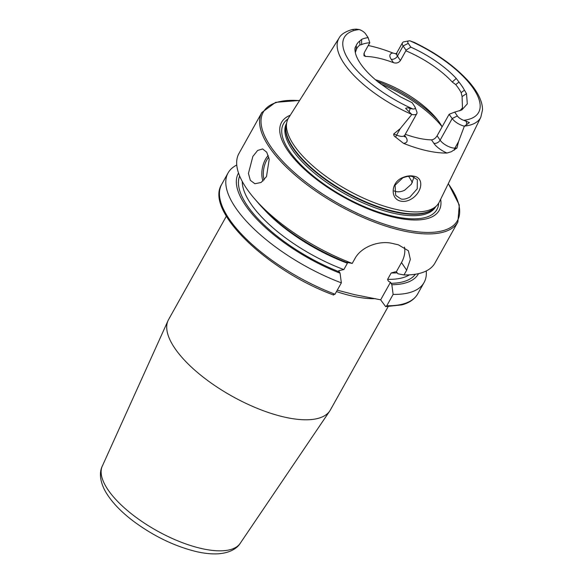 <?xml version="1.0" encoding="UTF-8"?>
<svg xmlns="http://www.w3.org/2000/svg" width="583" height="583" viewBox="0 0 583 583"><rect width="100%" height="100%" fill="white"/><g stroke="black" fill="none" stroke-linecap="round" stroke-linejoin="round"><path stroke-width="0.87" d="M411.234 199.087C407.75 201.142 404.31 201.827 400.915 201.164C389.947 199.197 390.668 181.947 402.94 177.494C406.759 175.898 410.388 175.461 413.828 176.175C424.628 177.815 422.128 192.718 411.234 199.087M400.958 198.949C403.334 199.648 406.336 199 409.966 197.018L417.246 188.79L417.341 179.681L412.4 176.591C410.556 175.833 407.364 176.226 402.846 177.779L395.085 185.197L395.675 195.363L400.958 198.949M226.357 216.198L168.596 319.542A92.668 35.957 29.2 0 0 168.057 320.606A92.668 35.957 29.2 0 0 199.124 373.856A92.668 35.957 29.2 0 0 284.956 417.209A92.668 35.957 29.2 0 0 329.759 410.979A92.668 35.957 29.2 0 0 330.379 409.966L388.14 306.622M252.847 156.448L257.65 150.429L262.649 148.942L266.723 152.221L269.208 159.268L266.489 176.62L261.075 182.501L254.895 183.725L250.333 180.336L248.445 173.428L252.847 156.448M446.993 153.037A15.253 5.917 29.2 0 1 433.832 143.294A4.992 3.644 145.9 0 0 440.107 140.175L452.204 118.531A10.268 3.986 29.2 0 0 464.367 126.168L458.551 141.611L456.941 148.038L451.286 151.74L446.993 153.037A82.793 32.123 29.2 0 1 426.975 150.742A82.793 32.123 29.2 0 1 403.502 143.345L395.653 137.151A4.992 1.392 112.2 0 1 396.608 135.125L393.736 133.952C393.576 135.271 394.217 136.335 395.653 137.151M353.502 29.726C350.485 29.82 353.597 29.186 356.453 29.15L359.208 29.536A76.92 29.842 29.2 0 0 349.392 61.091A76.92 29.842 29.2 0 0 412.924 108.985L410.126 108.533C408.384 107.673 406.883 107.622 405.63 108.365L411.831 114.465L400.244 128.617L393.736 133.952M408.858 40.883A6.165 2.39 -150.8 0 0 408.275 43.382L403.123 45.94A10.268 3.986 -150.8 0 1 402.452 42.778A10.268 3.986 -150.8 0 1 404.099 41.779L408.858 40.883A6.165 2.39 -150.8 0 1 410.017 40.854L414.003 42.297C436.106 52.936 454.033 65.668 467.792 80.483C477.55 91.254 482.462 101.027 482.527 109.815L480.829 117.212L439.239 202.148A86.328 33.493 29.2 0 1 436.587 205.799A86.328 33.493 29.2 0 1 396.593 209.523A86.328 33.493 29.2 0 1 319.112 171.154A86.328 33.493 29.2 0 1 286.836 122.109A86.328 33.493 29.2 0 1 288.563 117.934L339.117 38.004A81.19 31.504 29.2 0 0 411.773 114.406M394.115 190.947L395.959 191.559C398.779 192.171 401.709 191.69 404.733 190.138L411.343 184.228L414.039 177.094M290.268 115.237A90.256 35.016 29.2 0 0 301.265 166.279A90.256 35.016 29.2 0 0 394.895 217.481A90.256 35.016 29.2 0 0 440.646 199.277M337.28 290.166L354.457 294.641L380.663 299.83L385.655 306.622L386.791 305.754L393.131 294.4L391.842 284.73L390.501 282.23C388.832 281.764 387.877 280.795 387.629 279.33L391.186 272.961L395.332 271.824L396.309 271.838L397.963 273.777L404.004 274.95L406.664 270.191L410.345 259.428L408.392 250.756L398.24 244.743A112.271 43.557 -150.8 0 1 395.383 244.139A112.271 43.557 -150.8 0 1 392.49 243.461C380.138 240.262 361.54 246.164 354.887 258.655L352.227 263.414L346.185 262.241A103.125 40.008 29.2 0 1 258.728 203.569L254.37 198.526A112.271 43.557 29.2 0 0 352.227 263.414M404.004 274.95A112.271 43.557 29.2 0 0 434.94 263.057L457.874 222.028L459.287 204.961L448.334 183.572M449.289 114.217L454.74 112.096L457.356 115.966L452.204 118.531L449.092 114.348L437.119 135.766C435.53 138.288 433.657 139.65 431.515 139.862A60.588 23.509 -150.8 0 1 418.477 138.178A60.588 23.509 -150.8 0 1 405.28 134.279M363.77 53.913L365.468 56.434L363.938 55.735L364.353 52.499L369.797 42.748A60.588 23.509 29.2 0 0 361.642 44.607L359.93 45A60.588 23.509 29.2 0 0 356.978 48.229A60.588 23.509 29.2 0 0 356.424 49.417L355.375 52.506A60.588 23.509 29.2 0 0 355.353 52.689M365.468 56.434A60.588 23.509 -150.8 0 1 378.505 58.118A60.588 23.509 -150.8 0 1 393.489 62.672C396.367 63.562 398.677 62.855 400.419 60.537L405.87 50.787A60.588 23.509 29.2 0 1 452.262 82.021L455.724 84.601A60.588 23.509 29.2 0 1 461.153 92.631L464.432 90.146A62.651 24.304 29.2 0 0 458.981 82.079L456.234 78.443A63.263 24.544 29.2 0 0 410.818 47.143L405.987 50.167L405.87 50.787M405.987 50.167L403.123 45.94L397.438 56.121A4.992 3.644 -34.1 0 1 391.164 59.24A15.253 5.917 -150.8 0 1 392.862 53.017A82.079 31.846 29.2 0 0 370.285 45.955A82.079 31.846 29.2 0 0 368.252 45.518M392.862 53.017L395.995 53.811M457.356 115.966A6.165 2.39 29.2 0 0 463.74 120.302L469.388 122.568L464.367 126.168M359.93 45L359.755 41.072A62.651 24.304 29.2 0 0 356.242 45.51L356.424 49.417M359.208 29.536A6.165 2.39 29.2 0 1 365.592 33.872L368.135 37.633A63.263 24.544 29.2 0 0 361.613 39.374L359.755 41.072M356.242 45.51L355.076 47.624A63.263 24.544 29.2 0 0 354.989 50.189A63.263 24.544 29.2 0 0 378.527 82.305L383.468 85.781A62.651 24.304 29.2 0 0 395.296 93.637L400.514 96.909L412.115 102.681L414.666 106.456A6.165 2.39 -150.8 0 1 415.067 107.199A6.165 2.39 -150.8 0 1 412.924 108.985M454.74 112.096L461.823 109.947L467.304 103.883L466.502 93.63L464.432 90.146M408.275 43.382L410.818 47.143M459.79 110.857L462.472 107.862L462.093 96.567L461.153 92.631M442.111 126.832A60.588 23.509 29.2 0 0 435.355 117.19A60.588 23.509 29.2 0 0 375.386 79.703M458.981 82.079L455.724 84.601M391.842 284.73A103.125 40.008 29.2 0 0 418.55 273.624M393.131 294.4A112.271 43.557 29.2 0 0 424.074 282.507A112.271 43.557 29.2 0 0 426.246 270.957M299.618 100.458L275.657 102.331L261.862 112.483L238.935 153.511A112.271 43.557 29.2 0 0 254.37 198.526M263.086 208.371A97.922 37.997 29.2 0 0 347.402 263.21L343.846 269.572L338.723 270.694L340.064 273.194L341.354 282.864L335.014 294.218L333.199 294.67M238.52 173.005A103.125 40.008 29.2 0 0 340.064 273.194M236.756 165.055A112.271 43.557 29.2 0 0 228.062 172.962A112.271 43.557 29.2 0 0 341.354 282.864M412.341 182.654A60.588 23.509 29.2 0 0 408.581 176.321M396.309 271.838L401.498 262.554A28.516 20.82 145.9 0 0 404.456 247.083M380.663 299.83L390.501 282.23M368.135 37.633L369.797 42.748M415.067 107.199L416.794 111.725A10.268 3.986 -150.8 0 1 416.809 113.656A10.268 3.986 -150.8 0 1 411.831 114.465M240.211 543.327C237.339 548.093 230.183 553.129 217.481 553.85C211.257 554.12 204.422 553.42 196.967 551.744C174.936 546.46 153.715 536.243 133.303 521.107C120.375 511.306 111.018 501.307 105.217 491.119C99.234 480.057 99.649 471.312 102.258 466.225A79.055 30.673 29.2 0 0 128.763 511.655A79.055 30.673 29.2 0 0 201.988 548.639A79.055 30.673 29.2 0 0 240.211 543.327L329.759 410.979M268.756 157.133A16.754 9.423 -77.4 0 0 266.781 160.063A16.754 9.423 -77.4 0 0 264.186 179.885M262.999 181.073A17.818 10.02 102.6 0 1 265.505 159.268A17.818 10.02 102.6 0 1 268.238 155.421M437.119 135.766L440.107 140.175A10.268 3.986 29.2 0 0 452.321 147.834A10.268 3.986 29.2 0 0 454.915 148.111L456.941 148.038M454.252 150.203A4.992 3.884 87.8 0 1 454.915 148.111L458.551 141.611M400.419 60.537L397.438 56.121A10.268 3.986 -150.8 0 1 396.761 52.958L395.704 53.964L397.016 53.92M336.486 291.58A92.668 35.957 29.2 0 0 352.628 296.128A92.668 35.957 29.2 0 0 375.496 298.678M261.862 112.483A112.271 43.557 29.2 0 0 297.534 177.196A112.271 43.557 29.2 0 0 402.838 230.802A112.271 43.557 29.2 0 0 457.874 222.028M299.509 100.626A111.2 43.142 29.2 0 0 275.723 153.314A111.2 43.142 29.2 0 0 402.911 229.338A111.2 43.142 29.2 0 0 448.247 183.747M287.966 118.976A87.873 34.091 29.2 0 0 305.849 169.551A87.873 34.091 29.2 0 0 393.831 216.402A87.873 34.091 29.2 0 0 438.664 203.197M286.566 123.29A85.431 33.151 29.2 0 0 313.727 172.532A85.431 33.151 29.2 0 0 393.853 213.32A85.431 33.151 29.2 0 0 435.72 206.652M286.399 124.041A85.431 33.151 29.2 0 0 316.649 172.896A85.431 33.151 29.2 0 0 394.633 211.921A85.431 33.151 29.2 0 0 435.173 207.191M286.836 122.109L286.195 124.93A85.504 33.173 29.2 0 0 318.165 173.508A85.504 33.173 29.2 0 0 394.91 211.512A85.504 33.173 29.2 0 0 434.524 207.832L436.587 205.799M464.425 126.139A81.19 31.504 29.2 0 0 480.829 117.212M463.74 120.302A76.92 29.842 29.2 0 0 473.549 88.747A76.92 29.842 29.2 0 0 410.017 40.854M390.894 283.331A100.779 39.097 29.2 0 0 415.395 274.229M386.791 305.754A112.271 43.557 29.2 0 0 417.727 293.854L424.074 282.507M391.186 272.961A97.922 37.997 29.2 0 0 397.329 272.837M387.629 279.33A97.922 37.997 29.2 0 0 409.434 274.848M242.258 181.415A97.922 37.997 29.2 0 0 343.846 269.572M239.657 176.015A100.779 39.097 29.2 0 0 339.117 271.795M333.636 295.042C267.969 270.957 204.444 211.002 221.722 184.308A112.271 43.557 29.2 0 0 335.014 294.218M442.016 126.649A71.286 27.656 29.2 0 0 380.969 84.134M437.439 119.726A70.215 27.241 29.2 0 0 377.449 81.431M406.664 270.191L401.498 262.554M391.164 59.24L393.489 62.672M466.801 124.842L466.291 121.045M404.675 135.365L405.819 137.056A15.253 5.917 -150.8 0 1 403.502 143.345M433.832 143.294L431.515 139.862M405.819 137.056A4.992 3.644 -34.1 0 1 404.391 136.356M409.135 111.994L410.126 108.533M416.809 113.656L404.711 135.3A10.268 3.986 -150.8 0 1 396.608 135.125L400.244 128.617M466.502 93.63L462.093 96.567M361.613 39.374L361.642 44.607M456.234 78.443L452.262 82.021M355.076 47.624L355.375 52.506M402.452 42.778L396.761 52.958M352.321 29.507C345.384 31.54 340.982 34.375 339.117 38.004M417.727 293.854C414.622 299.225 409.332 302.898 401.84 304.88L385.655 306.622M221.722 184.308L228.062 172.962M361.657 296.004L361.278 295.938M404.711 135.3L404.413 136.728L403.932 135.832M102.258 466.225L168.057 320.606"/></g></svg>
